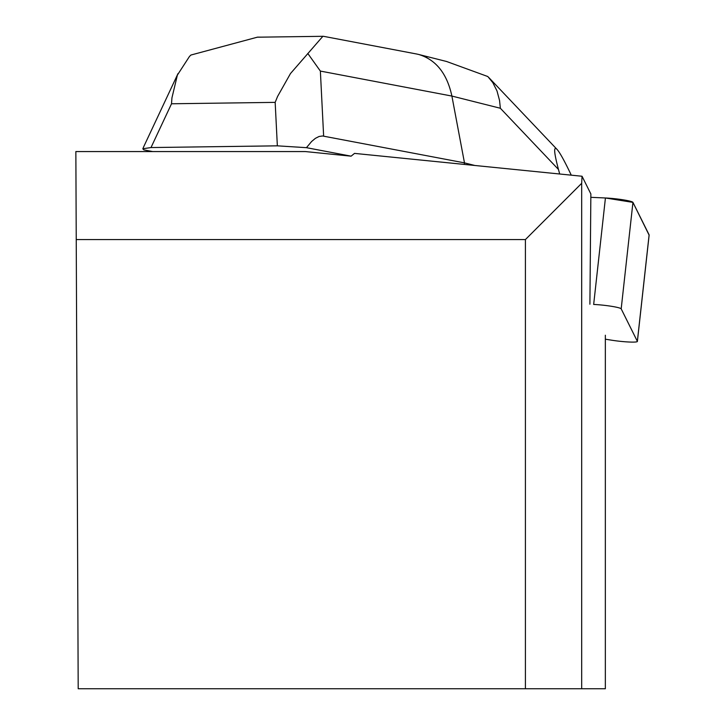 <?xml version="1.0" encoding="UTF-8"?>
<svg xmlns="http://www.w3.org/2000/svg" width="725" height="725" viewBox="0 0 725 725"><rect width="100%" height="100%" fill="white"/><g stroke="black" fill="none" stroke-linecap="round" stroke-linejoin="round"><path stroke-width="1.09" d="M605.348 339.191L611.456 340.17A17.935 1.767 -173.7 0 0 637.384 341.439A17.935 1.767 -173.7 0 0 637.357 341.33L621.189 308.85A17.935 1.767 -173.7 0 0 593.666 304.446L605.429 197.979A17.935 1.767 6.3 0 1 632.943 202.384L649.12 234.864A17.935 1.767 6.3 0 1 649.147 234.982A17.935 1.767 6.3 0 1 649.092 235.09L632.943 202.384L605.429 197.979L590.839 197.327L605.429 197.979M589.905 304.219L590.866 193.965L582.048 176.248L354.534 153.392L351.108 156.165L305.334 151.561L75.853 151.561L78.2 688.75L605.348 688.75L605.348 335.231M582.048 176.248L581.677 183.316L525.408 239.576L76.243 239.576M525.408 688.75L525.408 239.576M581.677 183.316L581.677 688.75M324.465 36.495L322.915 36.25L290.48 73.551L277.566 96.47L275.165 102.37L277.349 145.834L150.999 147.556L142.762 148.761L143.867 149.885L152.712 151.561M351.108 156.165L306.439 147.673L311.614 141.493L315.411 138.33L319.072 136.481L322.534 135.974L464.48 162.871L464.308 164.421M307.799 53.451L320.368 71.077L451.892 96.062L464.48 162.871L474.857 165.481M277.349 145.834L306.439 147.673M416.549 53.985L418.606 54.438C435.906 59.622 447.008 73.497 451.892 96.062L500.359 108.261L558.477 169.469L559.691 174M558.477 169.469C553.963 152.54 553.474 145.843 556.99 149.359C559.745 152.332 564.503 160.932 571.282 175.169M150.999 147.556L171.517 103.775L171.934 97.902L177.38 75.092L189.461 56.468L190.92 55.037L257.529 37.138L261.091 37.147M500.359 108.261L499.552 100.449L496.987 90.915L492.837 82.659L487.816 76.533L446.491 61.453M637.357 341.33L649.12 234.864M632.943 202.384L621.189 308.85M426.871 57.511L426.382 57.384M171.517 103.775L275.165 102.37M323.64 136.11L320.368 71.077M637.384 341.439L649.147 234.982M322.915 36.304L257.529 37.193M143.188 147.846L178.024 73.551M416.349 53.949L323.993 36.404M446.6 61.489L418.796 54.493M488.777 77.512L556.99 149.359"/></g></svg>
